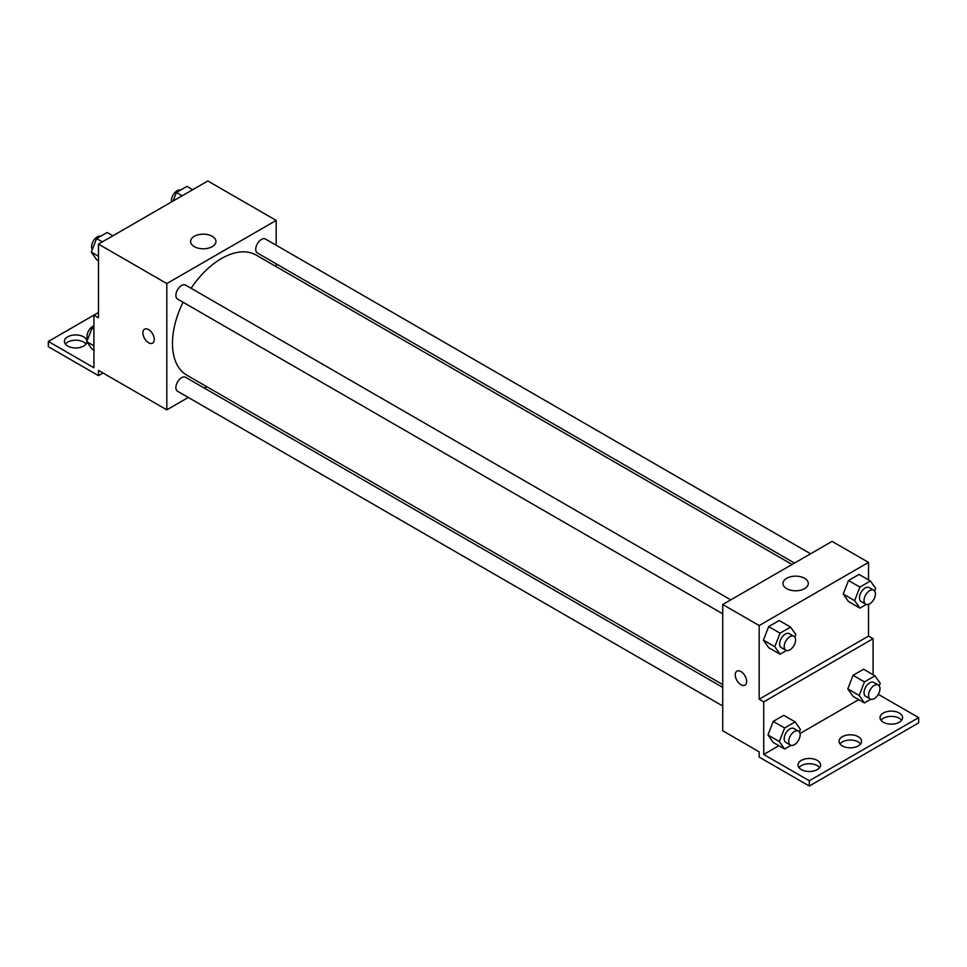 <?xml version="1.0" encoding="UTF-8"?>
<svg xmlns="http://www.w3.org/2000/svg" width="967" height="967" viewBox="0 0 967 967"><rect width="100%" height="100%" fill="white"/><g stroke="black" fill="none" stroke-linecap="round" stroke-linejoin="round"><path stroke-width="1.45" d="M98.477 312.51L93.92 315.133L93.92 367.75L48.35 341.448L93.92 315.133L98.477 317.768L98.477 244.107L207.832 180.974L276.175 220.428L276.175 245.219M144.566 329.203A8.05 4.654 -120 0 0 143.334 335.658A8.05 4.654 -120 0 0 148.592 342.753A8.05 4.654 60 0 1 143.334 335.658A8.05 4.654 60 0 1 144.566 329.203A8.05 4.654 60 0 1 152.617 333.857A8.05 4.654 60 0 1 152.617 343.152A8.05 4.654 60 0 1 148.592 342.753A8.05 4.654 -120 0 0 152.629 343.152M48.35 341.448L48.35 346.706L98.477 375.643L98.477 370.385L166.82 409.839L166.82 283.561L98.477 244.107M730.774 599.866L185.616 285.12A8.05 4.654 120 0 0 179.403 287.272A8.05 4.654 120 0 0 175.885 295.382A8.05 4.654 120 0 0 177.553 299.069L722.724 613.815M722.724 687.392L185.616 377.299A8.05 4.654 120 0 0 179.403 379.451A8.05 4.654 120 0 0 175.885 387.562A8.05 4.654 120 0 0 177.553 391.248L722.724 705.995M206.841 386.74L204.4 388.142M188.287 397.449L166.82 409.839M276.175 263.822L276.175 266.638M166.82 283.561L276.175 220.428M810.6 553.777L265.442 239.018A8.05 4.654 120 0 0 259.229 241.182A8.05 4.654 120 0 0 255.723 249.293A8.05 4.654 120 0 0 257.391 252.979L794.499 563.072M792.058 564.474L256.17 255.083A69.334 40.034 120 0 0 191.091 288.275M183.041 302.236A69.334 40.034 120 0 0 172.464 343.442A69.334 40.034 120 0 0 186.836 375.184L722.724 684.576M212.232 236.299A12.668 7.313 180 0 1 215.943 241.472A12.668 7.313 180 0 1 203.275 248.785A12.668 7.313 180 0 1 190.596 241.472A12.668 7.313 180 0 1 198.428 234.715A12.668 7.313 180 0 1 212.232 236.299M98.477 375.643L103.034 373.008M65.369 344.071A11.278 6.515 180 0 1 83.658 342.1A11.278 6.515 180 0 1 86.003 344.071M86.933 341.919A11.278 6.515 180 0 1 75.269 347.951A11.278 6.515 180 0 1 64.414 341.448A11.278 6.515 180 0 1 71.377 335.428A11.278 6.515 180 0 1 83.658 336.842A11.278 6.515 180 0 1 86.957 341.182M868.523 604.315L868.523 636.081L759.168 699.214L763.725 701.849L763.725 754.465L809.294 780.768L809.294 786.026L759.168 757.088L759.168 751.83L722.724 730.786L722.724 604.508L832.079 541.375L868.523 562.419L868.523 579.91M736.927 671.195A8.05 4.654 -120 0 0 735.682 677.649A8.05 4.654 -120 0 0 740.952 684.745A8.05 4.654 60 0 1 735.682 677.649A8.05 4.654 60 0 1 736.914 671.195A8.05 4.654 60 0 1 744.977 675.848A8.05 4.654 60 0 1 744.977 685.144A8.05 4.654 60 0 1 740.94 684.745A8.05 4.654 -120 0 0 744.977 685.144M759.168 699.214L759.168 625.552L722.724 604.508M843.236 594.064L848.506 601.547L843.236 594.064L848.506 580.502L843.236 594.064L854.635 600.64L859.893 587.078L870.421 581.01L875.679 588.492L874.664 591.091M859.022 574.434L848.506 580.502L859.022 574.434L870.421 581.01M763.41 640.154L768.668 647.636L763.41 640.154L768.668 626.592L763.41 640.154L774.797 646.73L780.067 633.167L790.583 627.099L795.853 634.582L794.838 637.18M779.197 620.524L768.668 626.592L779.197 620.524L790.583 627.099M759.168 625.552L868.523 562.419M804.58 578.29A12.668 7.313 180 0 1 808.291 583.464A12.668 7.313 180 0 1 795.623 590.777A12.668 7.313 180 0 1 782.956 583.464A12.668 7.313 180 0 1 790.776 576.707A12.668 7.313 180 0 1 804.58 578.29M868.523 636.081L873.08 638.716L873.08 674.724M878.302 694.33L918.65 717.635L918.65 722.893L809.294 786.026M918.65 717.635L809.294 780.768M839.985 743.937A11.278 6.515 180 0 1 858.273 741.967A11.278 6.515 180 0 1 860.618 743.937M880.997 720.258A11.278 6.515 180 0 1 891.308 716.378A11.278 6.515 180 0 1 901.631 720.258M798.972 767.617A11.278 6.515 180 0 1 809.294 763.737A11.278 6.515 180 0 1 819.605 767.617M873.08 638.716L763.725 701.849M767.967 734.968L773.225 742.451L767.967 734.968L773.225 721.406L767.967 734.968L779.354 741.544L784.624 727.982L795.14 721.914L800.41 729.396L799.395 731.995M783.753 715.326L773.225 721.406L783.753 715.326L795.14 721.914M847.793 688.879L853.063 696.361L847.793 688.879L853.063 675.317L847.793 688.879L859.192 695.454L864.45 681.892L874.978 675.824L880.236 683.306L879.221 685.905M863.579 669.237L853.063 675.317L863.579 669.237L874.978 675.824M858.708 699.624L800.011 733.518M778.882 745.714L763.725 754.465M858.273 736.709A11.278 6.515 180 0 1 861.573 741.314A11.278 6.515 180 0 1 850.307 747.817A11.278 6.515 180 0 1 839.03 741.314A11.278 6.515 180 0 1 845.992 735.295A11.278 6.515 180 0 1 858.273 736.709M883.342 722.24A11.278 6.515 180 0 1 880.03 717.635A11.278 6.515 180 0 1 891.308 711.12A11.278 6.515 180 0 1 902.586 717.635A11.278 6.515 180 0 1 895.623 723.642A11.278 6.515 180 0 1 883.342 722.24M801.317 769.587A11.278 6.515 180 0 1 798.017 764.982A11.278 6.515 180 0 1 809.294 758.479A11.278 6.515 180 0 1 820.572 764.982A11.278 6.515 180 0 1 813.61 771.001A11.278 6.515 180 0 1 801.317 769.587M786.461 650.525L780.067 654.212L774.797 646.73M793.907 636.31L789.35 633.687A8.05 4.654 120 0 0 783.149 635.839A8.05 4.654 120 0 0 779.632 643.949A8.05 4.654 120 0 0 781.3 647.636L785.857 650.259A8.05 4.654 120 0 0 793.907 645.618A8.05 4.654 120 0 0 793.907 636.31A8.05 4.654 120 0 0 787.706 638.474A8.05 4.654 120 0 0 784.189 646.572A8.05 4.654 120 0 0 785.857 650.259M780.067 654.212L768.668 647.636M780.067 633.167L768.668 626.592M866.299 604.435L859.893 608.122L854.635 600.64M873.745 590.221L869.188 587.598A8.05 4.654 120 0 0 862.975 589.749A8.05 4.654 120 0 0 859.458 597.86A8.05 4.654 120 0 0 861.126 601.547L865.683 604.17A8.05 4.654 120 0 0 873.745 599.528A8.05 4.654 120 0 0 873.745 590.221A8.05 4.654 120 0 0 867.532 592.384A8.05 4.654 120 0 0 864.014 600.483A8.05 4.654 120 0 0 865.683 604.17M859.893 608.122L848.506 601.547M859.893 587.078L848.506 580.502M791.018 745.339L784.624 749.026L779.354 741.544M798.464 731.125L793.907 728.489A8.05 4.654 120 0 0 787.706 730.653A8.05 4.654 120 0 0 784.189 738.752A8.05 4.654 120 0 0 785.857 742.451L790.414 745.073A8.05 4.654 120 0 0 798.464 740.42A8.05 4.654 120 0 0 798.464 731.125A8.05 4.654 120 0 0 792.263 733.276A8.05 4.654 120 0 0 788.746 741.387A8.05 4.654 120 0 0 790.414 745.073M784.624 749.026L773.225 742.451M784.624 727.982L773.225 721.406M870.856 699.25L864.45 702.936L859.192 695.454M878.302 685.035L873.745 682.4A8.05 4.654 120 0 0 867.532 684.563A8.05 4.654 120 0 0 864.014 692.662A8.05 4.654 120 0 0 865.683 696.349L870.24 698.984A8.05 4.654 120 0 0 878.302 694.33A8.05 4.654 120 0 0 878.302 685.035A8.05 4.654 120 0 0 872.089 687.186A8.05 4.654 120 0 0 868.571 695.297A8.05 4.654 120 0 0 870.24 698.984M864.45 702.936L853.063 696.361M864.45 681.892L853.063 675.317M98.477 260.703L96.579 259.615L91.321 252.133L96.579 238.571L107.107 232.491L112.849 235.803M98.477 256.255L91.321 252.133M102.321 241.883L96.579 238.571M100.701 236.19A8.05 4.654 120 0 0 94.742 239.006A8.05 4.654 120 0 0 91.587 246.706A8.05 4.654 120 0 0 92.336 249.522M173.093 201.015L176.417 192.481L186.933 186.401L192.675 189.713M182.159 195.793L176.417 192.481M180.539 190.1A8.05 4.654 120 0 0 174.568 192.916A8.05 4.654 120 0 0 171.425 200.616A8.05 4.654 120 0 0 171.546 201.922M93.92 350.259L92.022 349.16L86.764 341.677L92.022 328.115L93.92 327.027M93.92 345.811L86.764 341.677M93.92 329.203L92.022 328.115M93.92 325.855A8.05 4.654 120 0 0 87.03 336.262A8.05 4.654 120 0 0 87.779 339.079"/></g></svg>
